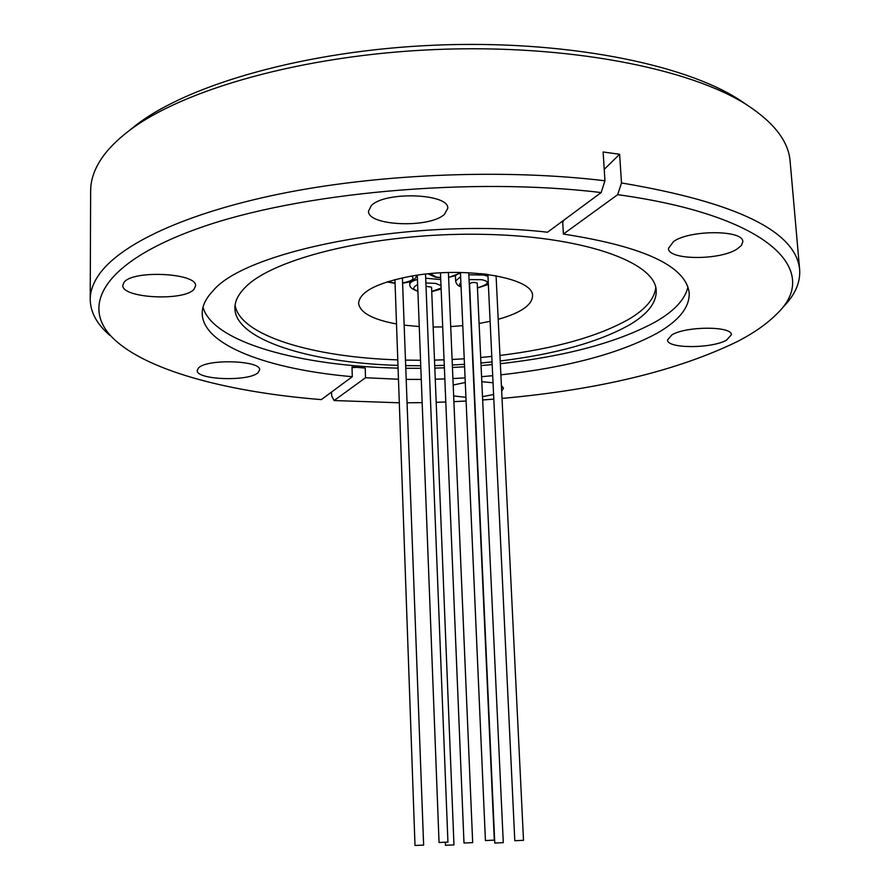 <?xml version="1.0" encoding="UTF-8"?>
<svg xmlns="http://www.w3.org/2000/svg" width="890" height="890" viewBox="0 0 890 890"><rect width="100%" height="100%" fill="white"/><g stroke="black" fill="none" stroke-linecap="round" stroke-linejoin="round"><path stroke-width="1.33" d="M737.076 249.044L741.47 245.406L742.794 241.724C743.84 229.854 690.039 229.62 673.541 241.513L668.479 248.388C667.845 260.18 719.543 260.603 737.076 249.044M444.433 214.357L447.748 208.338C449.506 193.441 384.614 191.027 371.264 205.679L368.516 211.13C367.37 226.016 429.736 228.496 444.433 214.357M194.087 289.161L195.555 285.901C197.714 273.007 132.299 269.681 123.966 282.453L122.831 285.312C121.318 298.25 184.519 301.499 194.087 289.161M258.067 372.654L259.624 369.917C261.349 360.428 206.736 358.592 198.503 367.982L197.224 370.463C195.967 379.963 248.944 381.777 258.067 372.654M501.682 391.066L503.506 388.185L501.404 385.492M493.038 382.778L482.013 381.71M465.281 382.511L453.255 384.992M726.529 340.136L731.357 334.796C732.359 325.985 686.079 326.029 671.872 334.907L667.533 339.958C666.844 348.713 711.566 348.802 726.529 340.136M782.955 307.261C794.948 295.168 800.51 282.642 799.654 269.692L790.12 161.346C788.629 141.71 774.422 123.02 747.489 105.287C690.495 68.285 567.141 43.999 435.088 49.551C303.023 55.069 182.138 89.59 128.438 131.231C116.334 140.531 107.167 149.943 100.937 159.466C94.073 170.046 90.647 180.447 90.647 190.671L90.213 299.429C90.435 312.401 97.032 324.416 110.004 335.463M500.213 360.984C555.66 354.142 598.77 342.094 629.564 324.839C647.675 314.126 656.564 302.722 656.219 290.618C655.641 261.916 581.815 235.472 479.098 234.27C376.481 232.846 273.341 257.9 245.139 287.481C238.186 294.49 234.771 301.421 234.893 308.274C235.183 339.902 310.332 362.82 397.975 365.401M499.946 355.455C555.349 348.58 598.425 336.431 629.174 319.032C645.651 309.186 654.517 298.706 655.774 287.581M406.129 365.623L420.759 365.768M434.709 365.612L444.221 365.334M452.409 364.989L464.48 364.31M481.156 362.998L492.048 361.918M202.998 307.284C212.888 342.517 300.509 366.124 398.075 368.115M406.229 368.271L420.848 368.315M434.81 368.104L444.321 367.815M452.509 367.47L464.591 366.802M481.268 365.579L492.17 364.566M500.347 363.71C566.374 356.256 618.205 342.25 655.852 321.657C674.475 310.877 685.155 299.318 687.926 286.958M352.295 376.693L321.323 399.61C232.001 392.468 152.835 372.454 117.146 341.96C78.153 309.13 99.825 263.084 199.738 227.862C298.995 192.629 470.888 176.81 601.162 192.552L547.561 232.212C416.587 217.138 246.041 249.767 212.91 290.963C205.679 298.595 202.119 306.116 202.219 313.536C202.553 345.276 268.847 369.483 352.295 376.693L352.006 366.98L365.223 368.06L365.523 377.738L334.106 400.545L331.647 395.894L331.547 392.045M601.162 192.552L604.944 180.781C508.257 169.078 386.75 173.383 289.15 192.084C191.517 210.886 123.933 241.88 100.637 272.396C93.673 281.596 90.201 290.596 90.213 299.429M561.401 221.977L562.714 222.166L563.403 234.07L617.682 194.665L621.498 182.951L619.618 154.259L603.12 151.99L604.944 180.781M500.892 374.835C567.019 367.47 618.939 353.675 656.664 333.45C678.736 320.934 689.594 307.484 689.216 293.122C686.157 266.266 644.215 246.575 563.403 234.07M502.038 398.409C599.081 389.698 677.735 370.641 737.999 341.237C754.086 332.849 766.88 323.882 776.38 314.326C822.327 271.661 771.463 215.814 617.682 194.665M799.654 269.692C796.049 231.3 736.664 202.386 621.498 182.951M523.253 840.316L514.798 840.727L523.253 840.316M503.284 842.652L477.218 283.076C473.858 282.052 471.3 282.319 469.553 283.877L494.773 843.008L503.284 842.652L494.773 843.008M462.778 325.64L450.774 326.586M442.63 326.919L433.163 327.019M419.246 326.552L404.65 325.195M396.506 323.96C372.587 319.555 359.949 312.657 358.592 303.279C359.66 291.697 377.349 282.631 411.658 276.067C466.56 266.043 534.323 278.036 532.543 295.992C532.053 305.181 520.606 312.957 498.189 319.31M494.039 840.138L485.428 840.56L494.039 840.138M453.967 844.91L445.478 845.266L453.967 844.91L431.561 287.214L426.01 286.269M423.629 845.1L414.996 845.456L423.629 845.1L402.391 277.847M447.614 842.107L439.048 842.519L447.614 842.107M472.679 842.63L463.99 842.997L472.679 842.63L448.404 272.54M440.472 272.874L463.99 842.997M490.112 321.323L479.332 323.426M235.082 305.214C239.955 335.664 313.113 357.268 397.786 359.872M405.929 360.105L420.536 360.261M434.487 360.105L443.988 359.827M452.176 359.482L464.235 358.792M480.9 357.491L491.781 356.401M334.106 400.545L399.299 402.792M407.486 402.792L422.172 402.636M436.189 402.313L445.734 401.991M453.956 401.646L466.093 401.023M482.858 399.955L493.805 399.109M445.223 389.675L445.323 392.012M453.722 395.939L465.926 397.329M482.703 396.606L493.594 394.537M365.523 377.738L398.464 379.24M406.63 379.385L421.282 379.418M435.255 379.196L444.778 378.906M452.977 378.561L465.07 377.905M481.79 376.681L492.693 375.68M746.41 104.564L739.412 99.836C683.442 63.502 563.303 39.772 434.899 45.168C306.505 50.541 188.769 84.239 136.037 125.123L129.462 130.418M619.618 154.259L604.221 169.356M564.227 219.874L562.714 222.166M356.712 367.359L352.028 367.637M486.941 274.331L483.559 273.92M469.052 279.605L481.735 279.694C490.357 281.563 489.011 284.255 477.685 287.759M468.841 274.788L483.771 275.055L487.976 276.267M425.876 282.976L435.533 283.398L440.917 285.523M441.028 288.115L431.728 291.442M425.687 278.214L440.672 279.56M411.525 276.089C415.051 278.759 412.248 281.017 403.114 282.842M395.06 283.12L387.639 281.707M458.728 272.451C458.205 274.654 454.857 276.234 448.682 277.213M440.583 277.558L436.345 277.068L430.17 273.642M417.877 290.874C412.526 289.584 412.437 287.481 417.632 284.566M417.888 291.208C412.148 289.361 409.445 287.114 409.778 284.466C409.878 282.486 412.426 280.817 417.443 279.471M461.042 286.224L459.518 284.477L460.864 282.275M461.065 286.858C457.95 285.979 456.136 284.01 455.636 280.929L460.62 276.679M480.678 273.608L487.887 274.598M477.696 287.971L488.354 284.411M431.739 291.642L441.062 289.028M386.939 281.93L395.071 283.332M403.114 283.053C411.258 282.175 415.786 279.571 416.72 275.266M427.934 273.864L435.477 277.202L440.595 277.769M448.694 277.435L460.464 273.041M496.075 275.755L523.509 840.36M468.752 272.74L494.317 840.182M425.531 274.12L447.937 842.14M417.276 275.177L439.048 842.519M394.938 279.616L414.996 845.456M445.367 842.385L445.478 845.266M460.442 272.474L485.428 840.56M409.678 281.652L409.778 284.466M455.413 275.911L455.636 280.929M487.887 274.454L514.798 840.727M136.037 125.123L128.438 131.231M739.412 99.836L747.489 105.287"/></g></svg>
